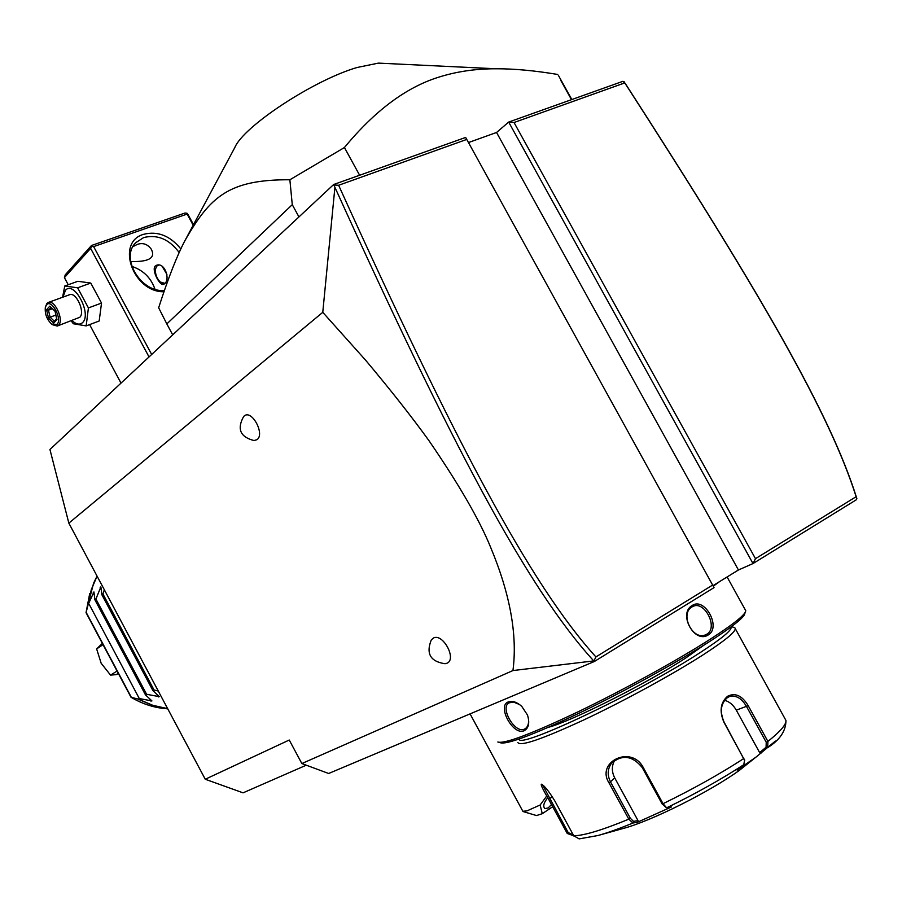 <?xml version="1.0" encoding="UTF-8"?>
<svg xmlns="http://www.w3.org/2000/svg" width="902" height="902" viewBox="0 0 902 902"><rect width="100%" height="100%" fill="white"/><g stroke="black" fill="none" stroke-linecap="round" stroke-linejoin="round"><path stroke-width="1.35" d="M306.274 765.189L243.066 792.835L205.261 779.249L68.845 523.137L49.937 449.489L333.65 184.515L465.646 137.431L714.046 587.608L465.646 137.431M755.481 558.676L753.001 563.558L508.672 122.074L622.91 81.315L625.199 83.356C762.562 296.476 830.438 414.153 856.866 498.603L856.381 499.742L753.001 563.558L738.434 569.985L496.551 132.47L508.672 122.074L514.027 122.514L755.481 558.676L856.133 496.709C829.603 413.116 761.75 295.304 624.782 82.894L514.027 122.514M468.476 142.561L496.551 132.47M512.945 670.558L301.854 763.554L328.655 773.488L594.339 661.504L593.741 660.918L512.945 670.558C517.579 635.2 510.171 594.204 490.733 547.559C479.537 519.992 458.926 484.318 428.878 440.537C411.662 416.701 390.532 389.889 365.513 360.078L322.769 312.329L334.913 187.312L333.65 184.515M322.769 312.329L68.845 523.137M301.854 763.554L289.249 740.023L205.261 779.249M244.205 415.991C251.726 409.158 265.267 434.2 256.991 439.669L254.048 440.559C240.248 437.019 236.775 429.002 243.63 416.521L244.205 415.991M433.321 638.097C442.735 632.629 457.167 659.227 446.952 663.241L445.047 663.725C430.412 661.561 425.834 653.634 431.291 639.924L433.321 638.097M712.975 585.669L738.434 569.985M594.339 661.504L714.046 587.608M856.9 498.727L856.133 496.709M593.933 660.963L595.906 656.927L712.58 585.094M334.913 187.312C451.113 443.547 526.915 587.8 593.741 660.918M334.428 185.011L338.633 185.271C454.292 440.255 530.026 584.259 595.906 656.927M466.695 139.449L338.633 185.271M624.037 81.586L624.782 82.894M708.408 634.85C694.641 644.378 677.65 613.484 692.229 605.479C704.654 596.82 721.42 627.217 708.408 634.85L707.01 634.083L705.68 634.771C692.522 641.006 679.488 613.608 692.037 606.911L693.119 606.347C704.631 600.563 718.398 627.6 707.01 634.083M727.113 576.964L745.785 610.767L745.142 612.458C742.143 617.216 730.654 626.033 710.652 638.932C677.447 660.241 623.305 690.03 578.238 711.734C530.985 734.115 504.184 744.206 497.848 741.996M523.994 730.812C512.945 735.637 496.81 705.838 508.288 701.903C512.302 700.516 516.778 701.993 521.739 706.345L527.49 715.027C529.891 722.998 528.73 728.264 523.994 730.812L524.231 729.222C514.726 733.619 499.877 707.743 508.863 702.906L513.531 702.06L519.597 704.552M719.401 581.711L713.29 586.232M745.142 612.458L744.409 614.837C741.444 619.561 730.09 628.299 710.359 641.051C677.582 662.113 624.173 691.496 579.693 712.896C533.037 734.972 506.552 744.905 500.227 742.707M548.484 727.283C570.921 721.499 646.892 683.355 685.306 658.313L704.417 644.817M731.116 626.879C732.221 629.867 722.164 638.278 700.922 652.101C640.07 692.003 517.601 749.923 519.146 739.031M731.409 626.653L734.78 627.657L735.31 628.705C735.017 632.325 724.701 640.77 704.383 654.018C674.042 673.659 624.06 701.001 583.876 719.909C541.764 739.347 519.744 746.845 517.838 742.425M775.393 741.049L755.775 757.285L737.205 770.128L743.778 764.693L744.578 760.228L723.956 722.31C719.232 711.171 720.45 702.489 727.621 696.243C735.277 692.488 742.132 695.634 748.209 705.68L767.906 741.421L767.692 747.623L766.08 747.251L759.631 752.584L736.291 710.156C733.258 704.879 729.368 701.598 724.622 700.302M643.137 767.298L663.026 803.693L666.499 807.662L671.347 806.986L637.534 822.218L632.933 823.019L628.795 819.174L609.121 783.083C595.489 761.829 631.242 744.759 643.137 767.298L642.213 767.534L662.091 803.896L666.251 807.561M573.773 835.838L567.223 833.459L548.472 798.98C542.632 789.024 540.332 784.097 541.538 784.188C544.616 785.89 549.059 791.516 554.888 801.055L573.751 835.793L579.152 838.883L597.936 835.523C607.576 832.839 619.234 828.667 632.933 823.019L633.531 821.372L630.318 818.261L610.643 782.181C607.125 775.292 607.429 768.955 611.556 763.171C622.312 754.241 632.527 755.696 642.213 767.534M573.266 834.891L568.204 832.58L542.576 784.875M573.447 835.917L573.401 835.139M744.68 760.623L724.035 721.995C719.627 711.52 720.754 703.402 727.407 697.618L729.549 696.524C736.066 694.98 741.737 698.317 746.552 706.548L766.238 742.29L766.08 747.251M755.775 757.285L739.696 770.116C709.897 791.776 651.165 821.113 623.293 828.442L597.936 835.523M637.534 822.218L638.018 820.606L633.531 821.372M638.018 820.606L614.679 777.817C611.567 771.65 611.59 765.787 614.758 760.217M761.017 753.147L759.631 752.584M528.392 718.071C529.091 723.133 528.042 726.674 525.257 728.692L524.231 729.222M470.066 713.877L522.856 811.281L526.993 810.875L540.151 804.99L542.26 813.705L536.51 815.555L523.295 811.608M552.678 806.715L542.26 813.705M546.792 795.902L540.151 804.99M551.483 804.516L548.202 807.944L544.774 808.609C542.79 806.129 543.793 802.498 547.785 797.718M186.996 213.222L187.142 214.067L93.628 246.607L91.553 246.404L90.64 248.388L64.414 277.624L65.248 274.806L91.485 245.502L184.966 213.03L186.996 213.222L187.988 214.484L193.502 224.666M187.142 214.067L193.186 225.241M93.628 246.607L151.671 354.475M163.927 291.786C132.977 292.248 115.422 242.288 143.531 234.34C157.591 230.777 170.027 235.647 180.862 248.952M90.64 248.388L149.033 356.933M64.414 277.624L68.225 284.75M89.614 324.596L121.015 383.102M91.485 245.502L91.553 246.404M132.921 246.663L137.205 244.442C142.73 242.48 147.398 244.025 151.209 249.099C155.888 257.893 149.033 262.031 130.643 261.524M154.975 289.215C150.984 277.827 143.271 270.217 131.816 266.383M164.367 290.523C140.791 292.665 119.898 257.589 135.819 242.638L143.689 237.553C157.422 234.204 169.26 239.21 179.194 252.571M155.189 266.101L156.598 265.244C164.547 262.099 170.579 279.09 164.671 283.656L163.533 284.401C159.755 286.047 151.389 270.036 155.189 266.101M157.444 265.053L155.595 268.492M160.838 282.518L164.378 283.927M158.899 265.075L156.847 266L155.482 269.044C155.099 274.005 156.666 278.312 160.173 281.976L164.953 283.352M166.926 274.411L162.168 266.361M62.576 297.277L64.764 285.99L77.865 281.289L90.764 283.059L101.52 303.072L99.186 320.999L86.175 325.893L73.344 323.762L71.19 320.864M63.039 297.108L65.395 290.399C73.84 279.789 92.151 313.896 82.634 322.544C79.782 325.137 76.242 324.483 72.013 320.56M57.446 325.983L79.804 317.267C85.408 312.306 76.264 291.876 69.691 294.695L69.465 294.774M64.764 285.99L77.617 287.806L88.419 307.92L86.175 325.893M77.617 287.806L90.764 283.059M88.419 307.92L101.52 303.072M52.575 324.743L57.243 326.062L58.619 325.16C64.132 320.21 54.898 299.622 48.415 302.418L46.949 303.376L45.483 306.793M57.018 324.449L51.606 324.089C46.814 319.398 44.717 313.806 45.337 307.323L46.509 304.842C51.549 298.483 62.644 319.195 57.018 324.449M53.714 323.096L56.984 319.567L55.033 311.077L49.802 306.161L46.554 309.736L48.516 318.169L53.714 323.096L54.052 321.563L56.623 318.801M56.984 319.567L56.77 318.643M48.516 318.169L50.095 317.2L54.357 321.236M46.554 309.736L48.471 310.164L50.095 317.2L55.777 315.114M49.802 306.161L55.112 311.404M55.033 311.077L56.679 319.06M52.192 308.8L48.471 310.164L50.862 307.548M571.485 99.66L560.943 80.695M359.627 175.247L344.429 147.522C374.657 110.901 405.9 87.517 438.169 77.346C456.243 71.562 475.613 68.71 496.28 68.778C514.117 68.71 534.503 70.593 557.447 74.415M298.945 216.931L292.271 204.664L289.869 179.769L344.429 147.522M172.699 334.834L166.825 323.919L292.271 204.664M289.869 179.769C228.961 179.43 210.098 196.512 184.933 240.642C176.95 255.773 168.189 278.143 158.651 307.762L166.825 323.919M184.933 240.642L234.779 147.624C243.202 126.63 313.005 80.425 356.978 67.515L378.423 63.117L496.28 68.778M158.301 691.079L154.028 689.951L152.923 690.605L159.35 696.66L146.609 694.292L145.515 694.935L151.931 700.922L139.303 698.554L138.344 699.118L152.765 705.296L167.648 708.622M97.066 576.13L91.271 589.761L88.103 604.678L93.921 591.938L94.879 599.785L95.916 599.041L100.866 586.864L101.87 594.745L102.929 593.978L104.328 589.75M163.736 708.487C152.359 707.191 141.456 703.447 131.016 697.257L138.344 699.118M88.103 604.678L86.062 612.717L130.993 697.235M89.016 604.024L139.303 698.554M118.387 673.512L116.211 674.617L110.563 675.124L117.068 671.043M110.563 675.124L101.159 663.252L96.638 648.921L102.354 643.363M103.042 644.648L96.638 648.921M116.211 674.617L118.286 673.32M94.879 599.785L145.515 694.935M95.916 599.041L146.609 694.292M101.87 594.745L152.923 690.605M102.929 593.978L154.028 689.951M692.229 605.479L692.037 606.911M662.091 803.896L663.026 803.693C692.984 789.092 719.92 774.029 743.846 758.503L743.913 758.142M573.751 835.793C584 835.613 602.356 830.066 628.795 819.174L630.318 818.261M566.963 833.031L568.204 832.58M548.472 798.98L552.475 796.951M609.121 783.083L614.679 777.817M666.894 807.707C695.352 793.839 720.98 779.497 743.778 764.693M727.621 696.243L727.407 697.618M748.209 705.68L736.291 710.156M766.238 742.29L767.906 741.421C780.456 731.387 786.454 724.396 785.935 720.439L784.988 718.736M508.288 701.903L509.698 702.466M87.945 604.949L93.582 583.233L97.044 576.085L93.582 583.233M167.693 708.713L152.641 705.387L138.051 699.151M131.072 697.257C142.809 704.203 155.031 708.059 167.749 708.825M91.677 588.217L86.062 612.605M131.32 697.291L86.141 612.334M150.995 701.192L149.845 699.05M94.169 594.429L93.233 592.682M158.391 696.93L157.219 694.72M101.137 589.412L100.167 587.608M744.578 760.228L744.477 759.484M767.692 747.623C779.892 739.956 785.969 730.891 785.935 720.439L735.31 628.705M69.691 294.695L48.415 302.418M571.834 99.547L558.259 75.125M89.726 593.493L86.04 612.638"/></g></svg>
